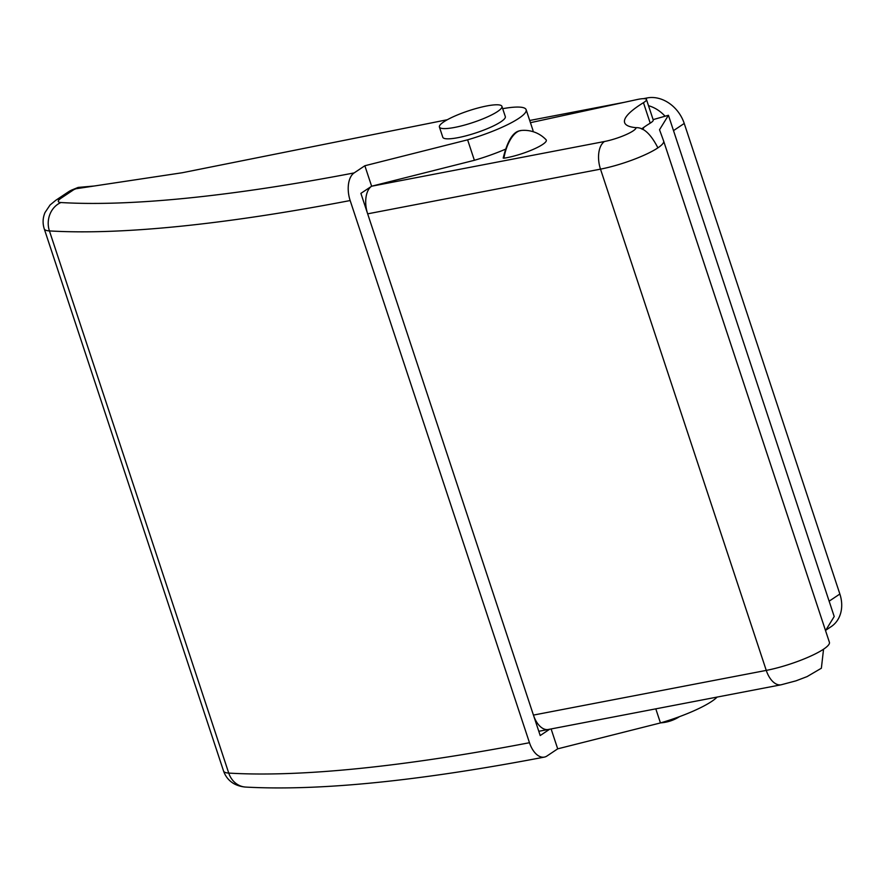 <?xml version="1.0" encoding="UTF-8"?>
<svg xmlns="http://www.w3.org/2000/svg" width="885" height="885" viewBox="0 0 885 885"><rect width="100%" height="100%" fill="white"/><g stroke="black" fill="none" stroke-linecap="round" stroke-linejoin="round"><path stroke-width="1.33" d="M447.356 119.718L182.067 172.774L75.944 188.759A32.922 6.25 -18.3 0 0 73.831 189.644L61.253 198.052A21.948 4.159 -18.3 0 0 60.91 202.532A855.972 162.431 -18.3 0 0 354.133 172.918L364.852 165.749L467.612 139.83A54.87 10.41 -18.3 0 0 526.144 109.696A54.87 10.41 -18.3 0 0 502.691 108.678M354.133 172.918A21.948 12.213 79.1 0 0 350.161 200.541L529.473 742.714A21.948 12.213 79.1 0 0 544.341 757.106A21.948 12.213 79.1 0 0 546.963 756.011L557.694 748.843L660.453 722.934A54.87 10.41 -18.3 0 0 717.093 697.081M549.685 729.218L540.204 735.546L360.892 193.373L371.623 186.215L604.455 141.511A21.948 4.159 -18.3 0 0 633.096 130.914A21.948 4.159 -18.3 0 0 636.061 127.672C643.351 127.296 650.464 133.701 657.4 146.877L657.776 147.939A43.896 8.33 -18.3 0 0 663.628 141.025A43.896 8.33 -18.3 0 0 663.617 140.98L659.524 129.741L668.429 115.271L834.212 616.524L825.539 630.607M467.612 139.83L474.382 160.296A54.87 10.41 -18.3 0 0 505.39 149.244M532.881 131.622A54.87 10.41 -18.3 0 0 532.914 130.161L526.144 109.696M474.382 160.296L371.623 186.215L364.852 165.749M551.112 728.941L557.694 748.843M655.796 708.852L660.453 722.934M94.12 186.016L78.145 187.421L75.944 188.759M68.41 191.857A21.948 21.948 0 0 1 71.906 189.954A21.948 9.071 66.7 0 1 73.831 189.644A21.948 17.755 56.3 0 0 68.41 191.857L55.832 200.253A21.948 17.755 56.3 0 1 61.253 198.052M673.507 130.615L829.134 601.181L839.865 594.023L684.238 123.457L673.507 130.615M665.077 116.223A32.922 26.638 -123.7 0 0 648.506 105.702M645.74 98.91L647.223 97.925L643.362 98.666M624.246 102.328L529.706 120.482M647.223 97.925A32.922 26.638 56.3 0 1 684.238 123.457M839.865 594.023A32.922 26.638 56.3 0 1 831.269 626.558L825.76 630.242M521.066 130.493A29.172 13.352 101.1 0 0 516.995 132.075A29.172 13.352 101.1 0 0 503.908 158.205A27.435 5.21 -18.3 0 0 542.649 144.454A27.435 5.21 -18.3 0 0 546.056 139.73A30.212 30.212 0 0 0 521.066 130.493C520.424 131.312 510.413 128.27 503.2 158.105M663.639 141.08L829.389 642.244A43.896 8.33 161.7 0 1 829.4 642.289A43.896 8.33 161.7 0 1 823.548 649.203L821.369 668.23L807.087 676.605L795.98 680.842L781.134 684.791L548.302 729.483A21.948 12.213 79.1 0 1 533.434 715.091L766.266 670.399L600.495 169.135L367.662 213.838L533.434 715.091M641.603 128.956A109.74 20.82 -18.3 0 1 644.103 127.141A109.74 20.82 161.7 0 1 646.039 125.825A109.74 20.82 161.7 0 1 650.221 123.148L643.45 102.693A109.74 20.82 -18.3 0 0 639.269 105.37A109.74 20.82 -18.3 0 0 624.633 122.639A109.74 20.82 -18.3 0 0 636.061 127.672M530.436 122.683L637.023 99.562A17.556 3.33 -18.3 0 1 646.459 99.496L653.23 119.962A17.556 3.33 161.7 0 1 650.221 123.148M643.45 102.693A17.556 3.33 -18.3 0 0 646.459 99.496M644.103 127.141L642.687 129.442M668.429 115.271L653.119 119.619M443.805 121.853A32.922 6.25 161.7 0 1 478.066 107.97A32.922 6.25 161.7 0 1 501.928 106.366A32.922 6.25 161.7 0 1 497.536 111.543A32.922 6.25 161.7 0 1 463.275 125.427A32.922 6.25 161.7 0 1 439.414 127.031A32.922 6.25 161.7 0 1 443.805 121.853M501.928 106.366L505.313 116.588A32.922 6.25 161.7 0 1 500.921 121.776A32.922 6.25 161.7 0 1 466.66 135.659A32.922 6.25 161.7 0 1 442.799 137.263L439.414 127.031M350.161 200.541A877.92 166.59 161.7 0 1 49.427 230.919L228.739 773.092A877.92 166.59 -18.3 0 0 529.473 742.714M60.91 202.532A21.948 19.448 -86.6 0 0 49.427 230.919A43.896 8.33 161.7 0 1 44.25 228.85L223.562 771.034A43.896 8.33 -18.3 0 0 228.739 773.092A21.948 19.448 -86.6 0 0 245.687 787.075C241.439 786.765 237.49 785.626 233.839 783.656C228.872 780.703 225.454 776.499 223.562 771.034M781.134 684.791A21.948 12.213 79.1 0 1 766.266 670.399A43.896 8.33 -18.3 0 0 823.548 649.203M657.776 147.939A43.896 8.33 161.7 0 1 600.495 169.135A21.948 12.213 -100.9 0 1 604.455 141.511M367.662 213.838A21.948 12.213 -100.9 0 1 371.623 186.215M55.832 200.253L50.091 204.966L44.991 212.566C42.757 217.898 42.502 223.33 44.25 228.85M71.906 189.954L78.145 187.421M544.341 757.106C419.07 781.09 319.518 791.079 245.687 787.075M663.628 141.025L829.4 642.289M538.788 731.287L548.302 729.483M660.686 722.857A39.781 39.781 0 0 0 679.536 716.629"/></g></svg>
